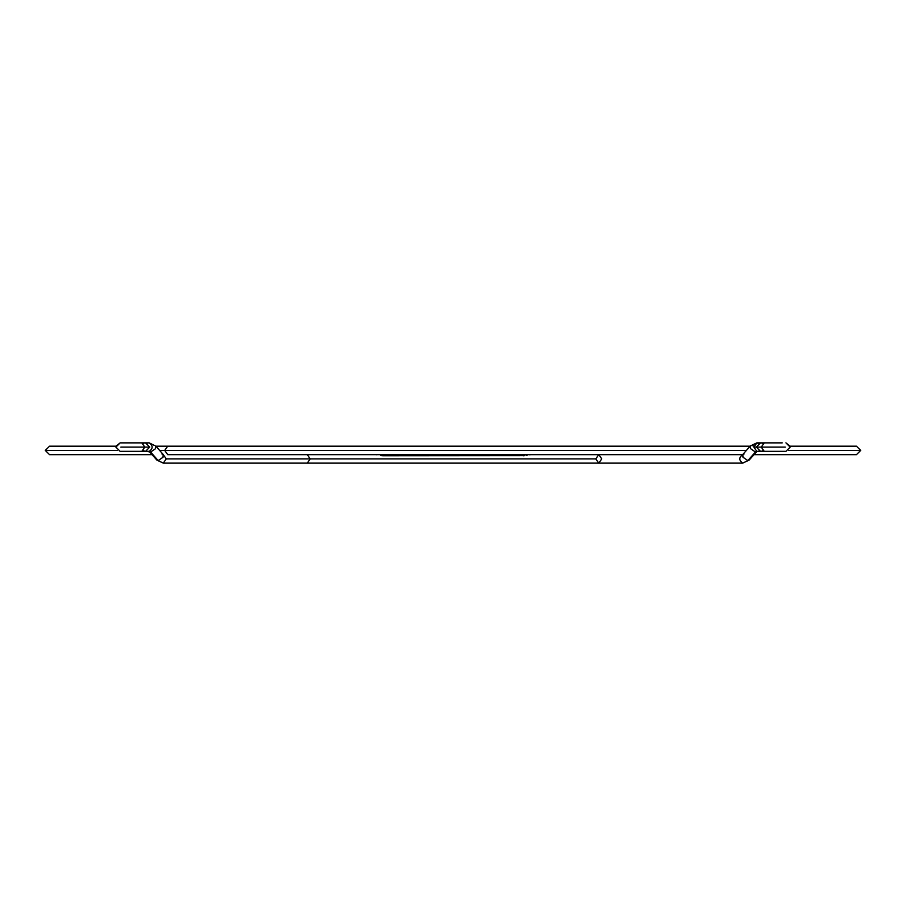 <?xml version="1.0" encoding="UTF-8"?>
<svg xmlns="http://www.w3.org/2000/svg" width="906" height="906" viewBox="0 0 906 906"><rect width="100%" height="100%" fill="white"/><g stroke="black" fill="none" stroke-linecap="round" stroke-linejoin="round"><path stroke-width="1.36" d="M167.701 454.653L164.711 450.418L159.626 450.418L164.711 450.418L167.701 454.653L742.603 454.653M152.072 454.653L49.536 454.653L45.3 450.418L117.497 450.418L53.771 450.418M782.229 442.875L764.268 442.875L761.278 447.111L785.219 447.111L761.278 447.111L764.268 442.875L760.553 442.875L756.317 447.111L760.553 451.347L764.268 451.347L761.278 447.111L764.268 451.347L785.944 451.347L790.179 447.111L785.944 442.875L790.077 446.194L856.464 446.194L860.7 450.418L788.582 450.418L860.7 450.418L856.464 454.653L753.973 454.653M746.408 450.418L164.711 450.418L746.408 450.418M155.889 446.194L167.701 446.194L164.711 450.418L167.701 446.194L750.179 446.194M761.278 447.111L757.337 447.111L761.278 447.111M758.854 450.984L760.055 451.347L758.854 450.984M753.86 447.111L756.884 442.875L753.86 447.111L756.827 451.347L753.86 447.111L757.054 447.111L753.86 447.111M757.008 451.324L749.137 460.089L742.716 463.125C738.854 460.271 738.866 457.451 742.716 454.653C738.843 457.451 738.832 460.282 742.693 463.125L598.775 463.125L742.716 463.125L749.137 460.089L747.846 460.588L755.445 452.026L756.748 451.539L755.457 452.026L750.61 448.708L750.428 445.911L750.598 448.685L755.445 452.026L756.85 451.347L747.846 460.588L742.773 463.125M149.071 451.313L150.611 452.026L146.025 451.347L149.23 451.347C153.091 448.527 153.091 445.707 149.23 442.875L149.23 442.875C153.103 445.707 153.103 448.527 149.23 451.347L150.611 452.026L149.309 451.528L156.863 460.078L163.273 463.125L156.863 460.078L158.165 460.588L163.023 457.281L163.205 454.472L163.023 457.281L158.165 460.588L150.611 452.026L155.47 448.73L155.651 445.922L155.47 448.73L150.611 452.026L158.165 460.588L163.284 463.125L166.274 458.889L163.284 463.125L307.225 463.125L310.226 458.889L595.774 458.889L598.775 454.653L601.765 458.889L598.775 454.653L595.774 458.889L166.274 458.889L163.284 454.653L166.274 458.889L310.226 458.889L307.225 463.125L598.775 463.125L601.765 458.889L598.775 463.125L595.774 458.889L598.775 463.125M147.225 443.227L146.025 442.875L147.225 443.227M307.225 454.653L310.226 458.889L307.225 454.653M383.102 455.741L380.814 455.593M376.964 454.789L376.239 454.687M530.723 454.699L529.104 454.778M527.156 455.208L526.386 455.367M382.694 455.752L524.823 455.639M143.352 450.735L145.538 451.347L141.812 451.347L144.801 447.111L120.86 447.111L144.801 447.111L141.812 451.347L120.136 451.347L115.9 447.111L120.136 442.875L141.812 442.875L144.801 447.111L149.762 447.111L144.801 447.111L141.812 442.875L149.23 442.875L145.538 442.875L149.762 447.111L145.538 451.347L144.484 451.347M758.379 443.476L756.861 442.875L750.428 445.911L751.742 445.424L753.939 446.126M154.348 445.412L149.23 442.875L154.348 445.412M523.272 455.752L524.064 455.718M161.902 453.974L163.205 454.472L155.651 445.922M742.558 454.676L742.999 457.258L747.846 460.588L742.988 457.236L742.818 454.461L744.109 453.974M758.854 443.227L760.055 442.875L758.854 443.227M45.3 450.418L49.536 446.194L116.002 446.194L120.136 442.875L123.85 442.875M761.312 451.347L762.727 450.735M123.85 451.347L120.136 451.347M756.85 451.347L760.055 451.347M144.484 442.875L143.352 443.476M742.818 454.461L750.428 445.911L756.85 442.875L764.268 442.875M762.727 443.476L761.312 442.875"/></g></svg>
